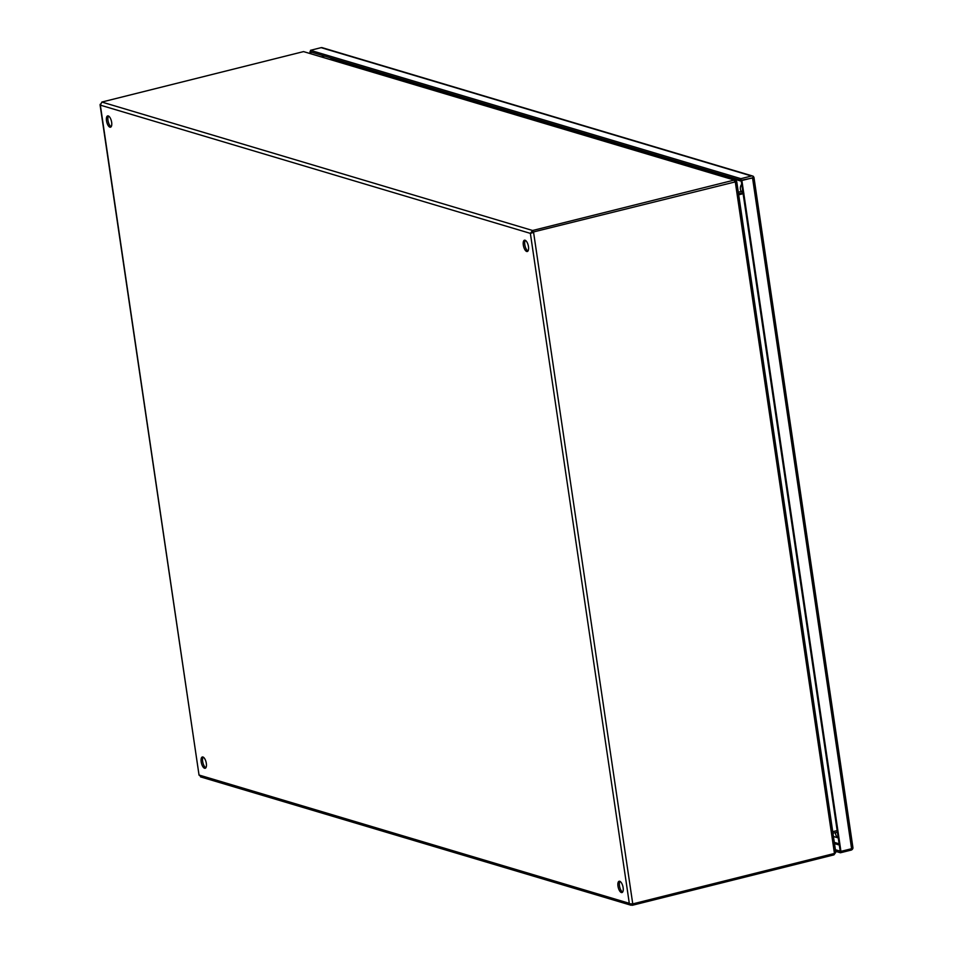 <?xml version="1.0" encoding="UTF-8"?>
<svg xmlns="http://www.w3.org/2000/svg" width="953" height="953" viewBox="0 0 953 953"><rect width="100%" height="100%" fill="white"/><g stroke="black" fill="none" stroke-linecap="round" stroke-linejoin="round"><path stroke-width="1.43" d="M852.804 848.253L852.768 848.635A2.514 2.228 -73.4 0 1 851.1 850.112L840.439 852.768L840.201 851.148L840.939 851.374L741.875 180.51L741.136 180.284L740.898 178.664L751.56 176.007A2.514 2.228 -73.4 0 1 753.525 176.567L753.775 177.758L752.536 177.842L851.601 848.706L852.947 848.11L852.601 847.014M753.775 177.758L741.136 180.284L753.775 177.758M752.632 176.019L322.197 47.674A2.514 2.228 106.6 0 0 321.113 47.65L310.464 50.318L740.898 178.664M840.939 851.374L851.601 848.706M741.875 180.51L752.536 177.842M753.525 176.567L752.834 177.353M310.464 50.318L310.702 51.938L309.963 51.712L310.642 51.545M835.388 849.719L840.201 851.148L741.136 180.284L310.702 51.938L310.928 53.511M310.19 53.285L309.963 51.712M840.439 852.768L835.626 851.339M528.462 246.613A5.825 2.371 76 0 1 527.307 251.497A5.825 2.371 76 0 1 523.316 245.076A5.825 2.371 76 0 1 524.484 240.204A5.825 2.371 76 0 1 528.462 246.613M525.294 240.311A5.825 2.371 -104 0 0 524.805 244.707A5.825 2.371 -104 0 0 527.974 251.008M111.656 122.329A5.825 2.371 76 0 1 110.5 127.202A5.825 2.371 76 0 1 106.51 120.793A5.825 2.371 76 0 1 107.677 115.909A5.825 2.371 76 0 1 111.656 122.329M108.499 116.028A5.825 2.371 -104 0 0 107.999 120.423A5.825 2.371 -104 0 0 111.167 126.725M623.131 887.672A5.825 2.371 76 0 1 621.964 892.556A5.825 2.371 76 0 1 617.985 886.147A5.825 2.371 76 0 1 619.14 881.263A5.825 2.371 76 0 1 623.131 887.672M619.962 881.382A5.825 2.371 -104 0 0 619.462 885.766A5.825 2.371 -104 0 0 622.631 892.068M206.324 763.389A5.825 2.371 76 0 1 205.169 768.273A5.825 2.371 76 0 1 201.178 761.852A5.825 2.371 76 0 1 202.346 756.98A5.825 2.371 76 0 1 206.324 763.389M203.156 757.087A5.825 2.371 -104 0 0 202.667 761.483A5.825 2.371 -104 0 0 205.836 767.784M835.567 852.637L833.958 854.853L632.256 905.302L629.456 903.801L632.756 903.897L533.585 232.341L530.368 233.378L532.608 230.495L101.852 102.054L100.351 105.152L100.291 104.175M199.272 775.099L629.302 903.325L530.368 233.378L100.351 105.152L199.046 775.123L201.488 776.85M101.852 102.054L303.554 51.605L734.31 180.057L532.608 230.495L532.846 232.115L531.845 233.008L532.846 232.115L735.287 181.892L834.459 853.459L632.756 903.897M530.368 233.378L532.274 232.627M632.256 905.302L632.042 903.897M735.502 181.678L736.395 181.07L734.31 180.057L735.347 180.057L303.554 51.605M736.395 181.07L736.312 181.749M735.085 181.963L736.74 181.666L734.775 181.654M834.459 853.459L835.769 852.28L736.74 181.666M742.673 191.1L738.289 192.196M738.67 194.805L743.114 193.697M837.163 830.563L832.719 831.671M832.958 833.256L837.342 832.16M738.527 193.816L742.911 192.72M743.066 193.304L738.623 194.412M330.369 59.3L330.941 59.134A11.639 4.753 76 0 1 332.109 59.169L741.267 181.177M321.113 47.65L751.56 176.007M323.663 57.299L323.436 55.739M839.116 843.81L834.304 842.369M322.257 55.381L322.495 56.954M834.483 843.608L839.307 845.037M734.31 180.057L734.549 181.678M833.768 853.626L833.958 854.853M332.109 59.169A5.825 5.158 106.6 0 0 331.132 59.527M741.279 191.446A5.825 5.158 -73.4 0 1 741.72 184.215M838.235 837.806A5.825 5.158 -73.4 0 1 835.555 832.612M852.947 847.765L753.954 177.389M631.065 905.243L200.535 776.874M199.046 775.123L100.053 104.735M742.316 192.494L743.888 193.411M838.247 837.913L833.434 836.472"/></g></svg>
